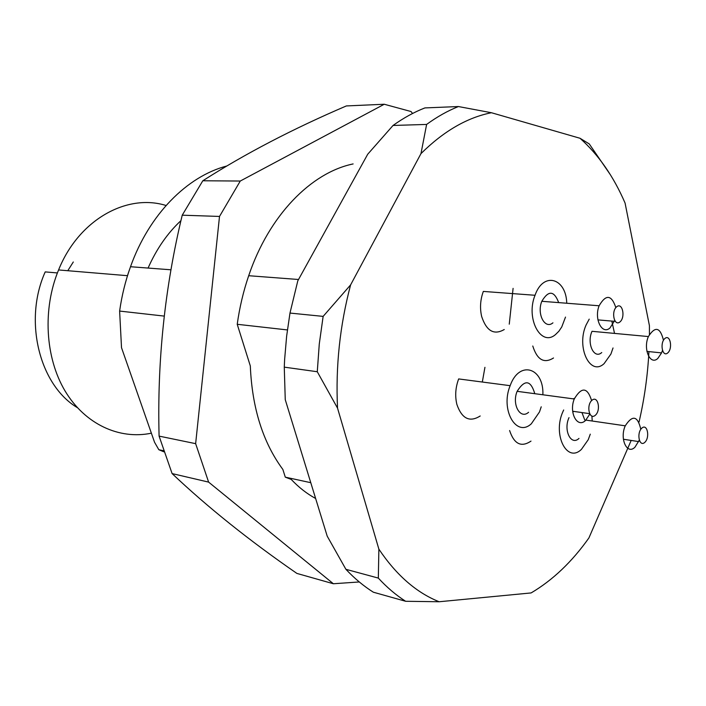 <?xml version="1.0" encoding="UTF-8"?>
<svg xmlns="http://www.w3.org/2000/svg" width="706" height="706" viewBox="0 0 706 706"><rect width="100%" height="100%" fill="white"/><g stroke="black" fill="none" stroke-linecap="round" stroke-linejoin="round"><path stroke-width="1.06" d="M631.173 440.438L588.91 537.946C572.001 561.835 552.727 580.164 531.106 592.934L439.141 601.75C416.434 592.669 396.34 575.134 378.875 549.153L337.539 408.139C335.526 366.502 339.877 325.422 350.608 284.889L420.979 153.608C443.659 131.175 467.143 117.549 491.438 112.731L580.023 138.27C598.564 154.835 613.585 176.429 625.075 203.063L649.414 325.642L649.441 334.353M648.929 351.606C647.693 375.415 644.402 398.872 639.054 421.976M566.75 303.236C566.124 277.855 543.293 271.333 535.033 295.276L483.328 291.419C480.309 299.688 479.745 308.045 481.651 316.473C486.478 331.061 494.006 335.412 504.252 329.525M542.879 394.786C544.044 367.597 519.254 359.804 510.156 385.679L458.662 378.928C455.467 387.506 454.876 396.013 456.879 404.45C461.883 418.755 469.658 422.603 480.195 415.984M532.774 346.011C537.142 359.839 544.052 363.837 553.513 357.986M509.608 430.536C514.144 444.109 521.266 447.63 530.991 441.109M284.271 367.146L317.276 371.735L319.28 343.981L323.136 316.385L289.981 313.067L286.636 336.153L284.633 359.407L284.271 367.146L285.25 399.658L327.213 536.163L345.905 569.31L378.328 578.09C386.941 587.427 396.048 595.158 405.641 601.283L373.342 592.202C363.705 586.13 354.562 578.505 345.905 569.31M610.311 174.664L589.263 143.936L580.023 138.27M289.981 313.067L297.8 280.82L367.72 154.226L393.048 125.456L426.618 124.432C437.076 116.799 447.675 110.842 458.423 106.544L424.888 107.921C414.122 112.13 403.505 117.973 393.048 125.456M323.136 316.385L350.608 284.889M420.979 153.608L426.618 124.432M458.423 106.544L491.438 112.731M439.141 601.75L405.641 601.283M378.328 578.09L378.875 549.153M337.539 408.139L317.276 371.735M73.292 261.988L67.785 270.716M57.389 272.94L45.21 271.898C23.245 320.648 39.501 385.202 77.369 407.653M166.06 205.499C126.806 193.223 78.684 219.787 58.58 269.948C42.386 309.122 45.202 357.704 65.076 391C85.011 424.315 119.393 439.891 151.375 433.184M384.258 104.25L346.364 105.935C292.831 128.863 244.982 153.811 202.807 180.771L182.227 215.189C164.816 287.457 157.103 361.093 159.088 436.114L172.105 473.585C207.599 507.19 249.192 540.469 296.882 573.413L333.373 583.747L208.614 482.11L195.641 443.659L219.504 216.442L240.269 181.036L384.258 104.25L411.007 111.522L412.569 113.481M513.094 288.375L509.255 324.169M359.301 581.965L333.373 583.747M172.105 473.585L208.614 482.11M159.088 436.114L195.641 443.659M182.227 215.189L219.504 216.442M202.807 180.771L240.269 181.036M315.635 498.489C306.925 493.768 298.797 487.422 291.251 479.436L285.286 477.159L282.868 469.464C262.932 442.45 252.086 407.936 250.312 365.929L237.225 324.292C239.555 307.507 243.385 291.313 248.697 275.711C269.039 215.33 311.134 172.608 353.124 163.933M164.224 316.094L119.623 311.072L121.511 347.687L154.543 442.256L158.824 449.704L163.748 451.787M226.714 166.025C187.125 176.341 149.072 214.483 130.513 266.727C125.412 280.962 121.776 295.743 119.623 311.072M484.934 367.323L482.322 382.025M285.286 477.159L310.772 482.692M158.824 449.704L163.386 450.693M287.404 329.931L237.225 324.292M667.726 352.938C673.021 348.473 670.215 333.92 664.911 338.474C659.545 342.94 662.44 357.607 667.726 352.938M663.472 340.274C660.216 327.143 655.186 325.907 648.382 336.559C642.857 349.02 650.226 365.779 657.824 358.427L661.575 352.894L662.431 350.503M648.382 336.559L592.016 331.308C586.465 343.345 594.055 359.619 601.741 352.541M589.219 319.138L586.121 324.928C576.008 347.228 590.181 376.713 604.115 363.616L610.911 354.05L613.029 347.961M614.529 333.409L611.828 321.089M595.299 415.296C601.247 410.283 597.956 395.131 591.999 400.231C585.98 405.253 589.369 420.529 595.299 415.296M591.602 400.611C587.418 387.144 581.629 386.606 574.26 398.987C568.736 412.489 577.199 428.489 585.442 420.564L589.792 414.14M534.804 393.701C530.691 380.013 524.805 379.219 517.136 391.327C511.621 404.344 520.269 419.885 528.582 412.278M510.156 385.679C500.139 409.78 516.28 437.826 531.327 423.785L539.49 411.951L541.228 406.806M619.903 321.98C625.666 317.453 622.524 302.08 616.753 306.704C610.911 311.231 614.149 326.737 619.903 321.98M615.835 307.622C611.52 294.667 605.951 294.049 599.12 305.769C593.87 318.812 602.006 335.2 609.949 327.99L614.679 320.586M558.684 302.609C554.113 290.572 548.491 290.131 541.82 301.294C536.569 313.888 544.908 329.781 552.93 322.836M535.033 295.276C525.476 318.6 541.034 347.352 555.56 334.512L558.87 331.255L561.747 326.975L565.506 317.091M644.781 442.38C650.235 437.473 647.305 423.115 641.833 428.118C636.309 433.034 639.327 447.489 644.781 442.38M640.801 429.327C637.703 415.825 632.514 414.651 625.251 425.824C619.409 438.726 627.06 455.246 634.95 447.198L639.248 440.217M584.718 419.92L581.956 412.569M573.66 411.395L572.769 412.11M569.01 417.634C563.15 430.095 571.013 446.157 578.991 438.417M563.679 409.983L562.982 411.51C552.321 434.578 566.997 463.639 581.453 449.343L588.239 439.697L590.278 434.164M592.193 421.014L591.946 416.152M574.534 398.281L573.272 398.855M180.965 220.616C167.481 233.156 156.52 248.98 148.075 268.059M58.58 269.948L127.512 275.693M130.513 266.727L170.993 269.798M248.697 275.711L298.532 279.497M646.925 351.403L661.575 352.894M572.672 411.254L589.536 413.645M517.136 391.327L574.26 398.987M597.929 319.889L614.423 321.309M541.82 301.294L599.12 305.769M623.389 439.247L638.709 441.594M585.945 420.105L625.251 425.824M129.313 270.151L127.442 275.693"/></g></svg>
